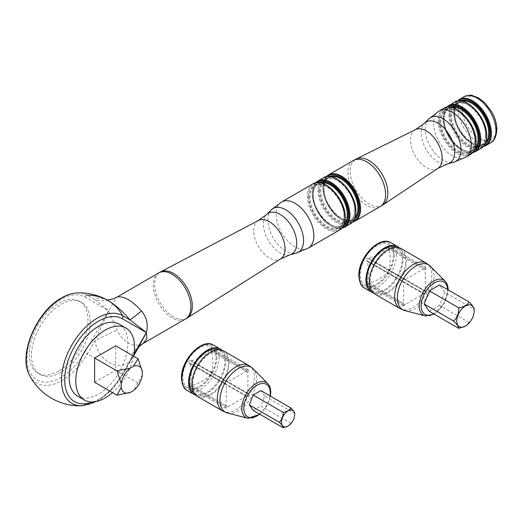 <?xml version="1.0" encoding="UTF-8"?>
<svg xmlns="http://www.w3.org/2000/svg" width="523" height="523" viewBox="0 0 523 523"><rect width="100%" height="100%" fill="white"/><g stroke="black" fill="none" stroke-linecap="round" stroke-linejoin="round"><path stroke-width="0.39" stroke-dasharray="2.62 1.96" d="M143.047 343.519L141.543 344.278C131.848 347.324 123.735 342.637 117.204 330.229L108.673 310.884L116.394 297.352M462.025 108.719A24.326 14.049 60 0 1 479.225 98.782A24.326 14.049 60 0 1 496.432 128.58A24.326 14.049 60 0 1 479.225 138.51A24.326 14.049 60 0 1 462.025 108.719M107.123 300.025L109.464 301.366C102.175 297.633 97.317 297.057 94.879 299.633L108.673 310.767M108.653 310.832L84.739 352.26A47.835 27.621 -60 0 1 60.818 377.514A47.835 27.621 -60 0 1 26.993 357.98A47.835 27.621 -60 0 1 60.818 299.391A47.835 27.621 -60 0 1 84.739 297.025L108.706 310.806M60.818 372.376A41.546 23.986 -60 0 1 40.042 374.435A41.546 23.986 -60 0 1 33.675 341.14A41.546 23.986 -60 0 1 60.818 304.53A41.546 23.986 -60 0 1 81.595 302.471A41.546 23.986 -60 0 1 87.962 335.766A41.546 23.986 -60 0 1 60.818 372.376M29.504 375.213A50.653 29.242 120 0 0 62.054 380.522A50.653 29.242 120 0 0 87.38 353.79L84.739 352.26M58.602 371.095A41.546 23.986 -60 0 1 37.826 373.154A41.546 23.986 -60 0 1 31.458 339.858A41.546 23.986 -60 0 1 58.602 303.248A41.546 23.986 -60 0 1 79.372 301.189A41.546 23.986 -60 0 1 85.746 334.485A41.546 23.986 -60 0 1 58.602 371.095M94.63 382.293L115.694 370.134L122.598 374.122A50.653 29.242 -60 0 1 97.271 400.853A50.653 29.242 -60 0 1 82.327 405.711M77.737 396.192A41.546 23.986 120 0 0 98.514 394.139A41.546 23.986 120 0 0 125.651 357.523A41.546 23.986 120 0 0 119.283 324.234M133.6 356.15A41.546 23.986 -60 0 1 112.537 392.636M142.302 375.102L138.052 383.039L115.694 370.134L115.694 345.814M108.673 310.884L94.879 340.8C98.886 361.06 118.074 372.049 130.096 361.132L137.333 349.357M113.001 298.934A37.63 32.89 -110.2 0 1 94.879 299.633L87.38 295.305A50.653 29.242 120 0 0 76.999 292.952M138.052 383.039L133.3 390.694M107.882 365.629L87.38 353.79L94.879 340.8A37.63 5.021 -27.4 0 1 117.204 330.229M92.931 401.958A47.835 27.621 120 0 0 98.514 399.271A47.835 27.621 120 0 0 122.428 374.023L122.925 374.311L122.598 374.122L130.096 361.132A37.63 27.941 -112.9 0 1 141.543 344.278M211.449 349.92L211.004 348.194L209.775 350.266A44.481 25.679 180 0 1 191.581 360.772L190.392 360.609C188.607 360.537 188.188 361.262 189.156 362.792L189.869 363.733A44.481 25.679 60 0 1 191.215 375.017A44.481 25.679 60 0 1 189.869 384.745L188.685 386.843L191.581 385.732A44.481 25.679 0 0 0 209.775 375.226L210.194 374.939L246.993 396.186A1.255 0.726 120 0 0 246.993 396.186A1.255 0.726 120 0 0 247.961 395.852A1.255 0.726 120 0 0 248.503 394.59A1.255 0.726 120 0 0 248.248 394.015A1.255 0.726 120 0 0 248.235 394.009A1.569 0.902 120 0 0 248.235 394.009L211.449 372.768L211.488 372.265L211.397 373.161L211.449 372.768L248.222 394.002A1.569 0.902 120 0 1 247.895 393.283L247.895 372.278L211.488 351.253L211.449 349.92L248.235 371.16A1.255 0.726 120 0 0 248.503 370.264A1.255 0.726 120 0 0 248.248 369.689A1.255 0.726 120 0 0 246.98 370.434L210.194 349.194M246.967 396.173A1.569 0.902 120 0 0 246.183 396.251L209.775 375.226L210.194 374.939L246.98 396.179A1.569 0.902 120 0 0 246.967 396.173L210.194 374.939L211.397 373.161M215.986 357.68A23.463 13.546 -60 0 1 199.394 386.419A23.463 13.546 -60 0 1 182.802 376.835A23.463 13.546 -60 0 1 199.394 348.096A23.463 13.546 -60 0 1 215.986 357.68M247.895 393.283L211.488 372.265A44.481 25.679 -120 0 0 212.835 362.537A44.481 25.679 -120 0 0 211.488 351.253M290.814 423.284L260.885 406.005L264.723 396.107L294.658 413.386C294.73 417.432 293.449 420.734 290.814 423.284L288.003 426.095M195.792 395.257A26.261 15.16 120 0 0 215.332 386.262A26.261 15.16 120 0 0 225.727 361.014A26.261 15.16 120 0 0 221.844 350.135M194.02 393.087A25.084 14.481 120 0 0 194.615 393.459A25.084 14.481 120 0 0 213.94 386.739A25.084 14.481 120 0 0 224.89 361.498A25.084 14.481 120 0 0 219.699 350.011A25.084 14.481 120 0 0 219.078 349.691M192.745 383.902A25.084 14.481 120 0 0 197.936 395.381A25.084 14.481 120 0 0 217.267 388.661A25.084 14.481 120 0 0 228.218 363.42A25.084 14.481 120 0 0 223.02 351.933A25.084 14.481 120 0 0 203.695 358.654A25.084 14.481 120 0 0 192.745 383.902M197.348 396.401A26.261 15.16 120 0 0 217.588 389.367A26.261 15.16 120 0 0 229.048 362.936A26.261 15.16 120 0 0 223.609 350.913M253.204 410.437L260.885 406.005M264.723 396.107L260.885 390.642M209.775 350.266L246.183 371.284L227.989 381.79A1.569 0.902 120 0 1 227.204 381.868A1.569 0.902 120 0 1 227.191 381.855L190.392 360.609L227.191 381.855A1.255 0.726 120 0 0 227.185 381.849A1.255 0.726 120 0 0 225.929 382.575A1.255 0.726 120 0 0 225.929 384.026L189.136 362.779L225.943 384.032A1.569 0.902 120 0 1 225.956 384.039L189.176 362.805M190.411 360.622L227.204 381.868M248.235 371.16A1.569 0.902 120 0 0 247.895 372.278M246.183 396.251L227.989 406.75A1.569 0.902 120 0 0 227.191 407.6L190.411 386.366M189.156 385.641L225.943 406.881A1.255 0.726 120 0 0 225.929 408.345A1.255 0.726 120 0 0 227.191 407.6M225.943 406.881A1.569 0.902 120 0 0 226.276 405.763L226.276 384.758A1.569 0.902 120 0 0 225.956 384.039M246.183 371.284A1.569 0.902 120 0 0 246.98 370.434M388.824 247.51L425.611 268.75A1.569 0.902 120 0 0 425.271 269.868L425.271 290.873L388.864 269.855A44.481 25.679 -120 0 0 390.21 260.127A44.481 25.679 -120 0 0 388.864 248.85L388.38 245.784L387.151 247.856A44.481 25.679 180 0 1 368.963 258.362L367.787 258.212L404.56 279.445A1.255 0.726 120 0 0 404.56 279.445A1.255 0.726 120 0 0 403.305 280.171A1.255 0.726 120 0 0 403.305 281.616A1.255 0.726 120 0 0 403.318 281.622A1.569 0.902 120 0 0 403.318 281.622L366.531 260.382L367.251 261.33A44.481 25.679 60 0 1 368.591 272.607A44.481 25.679 60 0 1 367.251 282.335L366.067 284.44L368.963 283.322A44.481 25.679 0 0 0 387.151 272.823L388.772 270.757L388.864 269.855L388.772 270.757M425.611 268.75A1.255 0.726 120 0 0 425.885 267.854A1.255 0.726 120 0 0 425.624 267.286A1.255 0.726 120 0 0 424.356 268.024L387.576 246.791M424.369 293.776L387.576 272.535L424.356 293.769A1.569 0.902 120 0 0 424.343 293.763A1.255 0.726 120 0 0 424.369 293.776A1.255 0.726 120 0 0 425.336 293.442A1.255 0.726 120 0 0 425.885 292.18A1.255 0.726 120 0 0 425.624 291.605A1.255 0.726 120 0 0 425.611 291.599L388.824 270.358L425.598 291.592A1.569 0.902 120 0 0 425.611 291.599L388.831 270.365M387.576 272.535L387.151 272.823L423.558 293.841L405.371 304.34A1.569 0.902 120 0 0 404.573 305.197L367.787 283.956M393.361 255.27A23.463 13.546 -60 0 1 376.769 284.009A23.463 13.546 -60 0 1 360.177 274.431A23.463 13.546 -60 0 1 376.769 245.692A23.463 13.546 -60 0 1 393.361 255.27M469.026 322.443L439.542 305.419L444.661 292.22L474.152 309.243C474.243 314.637 472.537 319.037 469.026 322.443L465.28 326.189M373.174 292.847A26.261 15.16 120 0 0 392.714 283.858A26.261 15.16 120 0 0 403.102 258.61A26.261 15.16 120 0 0 399.219 247.732M371.395 290.677A25.084 14.481 120 0 0 371.99 291.056A25.084 14.481 120 0 0 391.322 284.335A25.084 14.481 120 0 0 402.272 259.088A25.084 14.481 120 0 0 397.075 247.608A25.084 14.481 120 0 0 396.454 247.281M370.121 281.492A25.084 14.481 120 0 0 375.318 292.972A25.084 14.481 120 0 0 394.649 286.251A25.084 14.481 120 0 0 405.593 261.01A25.084 14.481 120 0 0 400.402 249.523A25.084 14.481 120 0 0 381.071 256.244A25.084 14.481 120 0 0 370.121 281.492M374.73 293.991A26.261 15.16 120 0 0 394.963 286.957A26.261 15.16 120 0 0 406.43 260.526A26.261 15.16 120 0 0 400.991 248.51M429.298 311.329L439.542 305.419M444.661 292.22L439.542 284.937M366.531 283.231L403.318 304.471A1.569 0.902 120 0 0 403.658 303.353L403.658 282.348A1.569 0.902 120 0 0 403.331 281.629L366.531 260.382C365.564 258.852 365.982 258.133 367.787 258.212L404.586 279.459A1.569 0.902 120 0 0 404.586 279.459A1.569 0.902 120 0 0 405.371 279.38L423.558 268.881A1.569 0.902 120 0 0 424.356 268.024M425.271 290.873A1.569 0.902 120 0 0 425.598 291.592M387.569 272.529L424.343 293.763A1.569 0.902 120 0 0 423.558 293.841M403.318 304.471A1.255 0.726 120 0 0 403.305 305.935A1.255 0.726 120 0 0 404.573 305.197M415.576 129.573A22.378 12.918 -120 0 0 410.529 140.04A22.378 12.918 -120 0 0 420.564 162.843A22.378 12.918 -120 0 0 437.941 168.308M447.845 163.804A23.685 13.676 60 0 1 430.364 155.377A23.685 13.676 60 0 1 421.185 132.822A23.685 13.676 60 0 1 424.434 123.251M382.81 204.97A26.568 15.337 60 0 1 362.178 198.485A26.568 15.337 60 0 1 350.26 171.413A26.568 15.337 60 0 1 356.261 158.985M353.43 160.502A26.653 15.389 -120 0 0 347.913 172.701A26.653 15.389 -120 0 0 359.543 199.525A26.653 15.389 -120 0 0 380.084 206.663M355.065 221.105A26.653 15.389 60 0 1 334.53 213.966A26.653 15.389 60 0 1 322.894 187.142A26.653 15.389 60 0 1 328.411 174.944M327.11 176.558A26.026 15.023 -120 0 0 322.894 187.659A26.026 15.023 -120 0 0 333.452 212.979A26.026 15.023 -120 0 0 353.012 221.432M354.3 219.34A24.771 14.304 60 0 1 335.008 213.528A24.771 14.304 60 0 1 323.783 188.169A24.771 14.304 60 0 1 329.562 176.493M331.177 176.709A24.143 13.938 -120 0 0 328.784 177.63A24.143 13.938 -120 0 0 323.783 188.679A24.143 13.938 -120 0 0 334.321 212.979A24.143 13.938 -120 0 0 352.927 219.444A24.143 13.938 -120 0 0 354.921 217.83M354.823 210.187A24.143 13.938 60 0 1 349.822 221.242A24.143 13.938 60 0 1 331.216 214.77A24.143 13.938 60 0 1 320.677 190.47A24.143 13.938 60 0 1 325.679 179.422A24.143 13.938 60 0 1 344.284 185.887A24.143 13.938 60 0 1 354.823 210.187M319.788 190.47A24.771 14.304 -120 0 0 337.302 220.811A24.771 14.304 -120 0 0 354.823 210.697A24.771 14.304 -120 0 0 337.302 180.357A24.771 14.304 -120 0 0 319.788 190.47M318.906 189.96A26.026 15.023 60 0 1 337.302 179.337A26.026 15.023 60 0 1 355.705 211.214A26.026 15.023 60 0 1 337.302 221.837A26.026 15.023 60 0 1 318.906 189.96M323.534 177.761A26.653 15.389 -120 0 0 318.017 189.96A26.653 15.389 -120 0 0 329.647 216.784A26.653 15.389 -120 0 0 350.188 223.922M344.422 227.25A26.653 15.389 60 0 1 323.887 220.111A26.653 15.389 60 0 1 312.251 193.288A26.653 15.389 60 0 1 317.768 181.089M316.467 182.704A26.026 15.023 -120 0 0 312.251 193.804A26.026 15.023 -120 0 0 322.809 219.124A26.026 15.023 -120 0 0 342.375 227.577M343.657 225.485A24.771 14.304 60 0 1 324.365 219.673A24.771 14.304 60 0 1 313.14 194.314A24.771 14.304 60 0 1 318.919 182.638M320.534 182.854A24.143 13.938 -120 0 0 318.141 183.769A24.143 13.938 -120 0 0 313.14 194.824A24.143 13.938 -120 0 0 323.678 219.124A24.143 13.938 -120 0 0 342.284 225.59A24.143 13.938 -120 0 0 344.278 223.975M344.18 216.332A24.143 13.938 60 0 1 339.179 227.381A24.143 13.938 60 0 1 320.573 220.915A24.143 13.938 60 0 1 310.034 196.615A24.143 13.938 60 0 1 315.036 185.567A24.143 13.938 60 0 1 333.641 192.033A24.143 13.938 60 0 1 344.18 216.332M309.145 196.615A24.771 14.304 -120 0 0 326.666 226.956A24.771 14.304 -120 0 0 344.18 216.842A24.771 14.304 -120 0 0 326.666 186.502A24.771 14.304 -120 0 0 309.145 196.615M308.263 196.105A26.026 15.023 60 0 1 326.666 185.482A26.026 15.023 60 0 1 345.069 217.352A26.026 15.023 60 0 1 326.666 227.982A26.026 15.023 60 0 1 308.263 196.105M312.891 183.906A26.653 15.389 -120 0 0 307.374 196.105A26.653 15.389 -120 0 0 319.004 222.929A26.653 15.389 -120 0 0 339.545 230.068M308.322 248.092A26.653 15.389 60 0 1 287.787 240.953A26.653 15.389 60 0 1 276.151 214.129A26.653 15.389 60 0 1 281.675 201.93M271.306 209.854A25.261 14.585 -120 0 0 267.848 220.065A25.261 14.585 -120 0 0 277.635 244.117A25.261 14.585 -120 0 0 296.28 253.106M289.945 254.819A23.561 13.605 60 0 1 272.561 246.438A23.561 13.605 60 0 1 263.429 224.001A23.561 13.605 60 0 1 266.665 214.482M258.512 220.451A22.201 12.82 -120 0 0 253.655 230.754A22.201 12.82 -120 0 0 263.514 253.269A22.201 12.82 -120 0 0 280.707 258.892M187.123 318.023A26.621 15.37 60 0 1 166.51 311.283A26.621 15.37 60 0 1 154.69 284.283A26.621 15.37 60 0 1 160.509 271.927M158.737 272.901A26.653 15.389 -120 0 0 153.219 285.107A26.653 15.389 -120 0 0 164.85 311.93A26.653 15.389 -120 0 0 185.39 319.069M428.729 118.969A25.261 14.585 -120 0 0 425.264 129.174A25.261 14.585 -120 0 0 435.058 153.232A25.261 14.585 -120 0 0 453.703 162.215M465.745 157.207A26.653 15.389 60 0 1 445.21 150.068A26.653 15.389 60 0 1 433.574 123.245A26.653 15.389 60 0 1 439.098 111.039M443.707 108.379A26.653 15.389 -120 0 0 438.189 120.578A26.653 15.389 -120 0 0 449.826 147.401A26.653 15.389 -120 0 0 470.36 154.54M439.078 120.578A26.026 15.023 60 0 1 457.481 109.954A26.026 15.023 60 0 1 475.884 141.831A26.026 15.023 60 0 1 457.481 152.454A26.026 15.023 60 0 1 439.078 120.578M439.961 121.094A24.771 14.304 -120 0 0 457.481 151.428A24.771 14.304 -120 0 0 474.995 141.315A24.771 14.304 -120 0 0 457.481 110.981A24.771 14.304 -120 0 0 439.961 121.094M474.995 140.805A24.143 13.938 60 0 1 469.994 151.86A24.143 13.938 60 0 1 451.388 145.387A24.143 13.938 60 0 1 440.85 121.094A24.143 13.938 60 0 1 445.851 110.039A24.143 13.938 60 0 1 464.457 116.505A24.143 13.938 60 0 1 474.995 140.805M451.349 107.326A24.143 13.938 -120 0 0 448.956 108.248A24.143 13.938 -120 0 0 443.955 119.296A24.143 13.938 -120 0 0 454.494 143.596A24.143 13.938 -120 0 0 473.099 150.068A24.143 13.938 -120 0 0 475.093 148.454M474.472 149.957A24.771 14.304 60 0 1 455.18 144.145A24.771 14.304 60 0 1 443.955 118.786A24.771 14.304 60 0 1 449.734 107.11M447.283 107.176A26.026 15.023 -120 0 0 443.066 118.276A26.026 15.023 -120 0 0 453.631 143.596A26.026 15.023 -120 0 0 473.191 152.049M475.237 151.729A26.653 15.389 60 0 1 454.703 144.583A26.653 15.389 60 0 1 443.066 117.76A26.653 15.389 60 0 1 448.59 105.561M454.35 102.233A26.653 15.389 -120 0 0 448.832 114.432A26.653 15.389 -120 0 0 460.469 141.256A26.653 15.389 -120 0 0 481.003 148.395M449.721 114.432A26.026 15.023 60 0 1 468.124 103.809A26.026 15.023 60 0 1 486.527 135.686A26.026 15.023 60 0 1 468.124 146.309A26.026 15.023 60 0 1 449.721 114.432M450.604 114.949A24.771 14.304 -120 0 0 468.124 145.283A24.771 14.304 -120 0 0 485.638 135.169A24.771 14.304 -120 0 0 468.124 104.835A24.771 14.304 -120 0 0 450.604 114.949M485.638 134.659A24.143 13.938 60 0 1 480.637 145.714A24.143 13.938 60 0 1 462.031 139.242A24.143 13.938 60 0 1 451.493 114.949A24.143 13.938 60 0 1 456.494 103.894A24.143 13.938 60 0 1 475.1 110.36A24.143 13.938 60 0 1 485.638 134.659M461.992 101.181A24.143 13.938 -120 0 0 459.599 102.103A24.143 13.938 -120 0 0 454.598 113.158A24.143 13.938 -120 0 0 465.137 137.451A24.143 13.938 -120 0 0 483.742 143.923A24.143 13.938 -120 0 0 485.736 142.308M485.115 143.812A24.771 14.304 60 0 1 465.823 138.007A24.771 14.304 60 0 1 454.598 112.641A24.771 14.304 60 0 1 460.377 100.965M457.926 101.031A26.026 15.023 -120 0 0 453.709 112.131A26.026 15.023 -120 0 0 464.267 137.451A26.026 15.023 -120 0 0 483.834 145.904M485.88 145.584A26.653 15.389 60 0 1 465.346 138.438A26.653 15.389 60 0 1 453.709 111.621A26.653 15.389 60 0 1 459.227 99.416M463.757 96.801A26.653 15.389 -120 0 0 458.24 109.006A26.653 15.389 -120 0 0 469.87 135.823A26.653 15.389 -120 0 0 490.411 142.969M84.739 297.025A3.138 2.563 120 0 1 87.38 295.305M122.428 374.023L133.98 354.019M227.525 413.02A25.889 14.945 120 0 0 246.595 403.736A25.889 14.945 120 0 0 256.577 379.136A25.889 14.945 120 0 0 253.093 368.741M249 365.57A26.261 15.16 -60 0 1 254.44 377.593A26.261 15.16 -60 0 1 242.979 404.024A26.261 15.16 -60 0 1 222.739 411.058M267.769 383.627A20.26 11.696 -60 0 1 270.502 391.766A20.26 11.696 -60 0 1 262.683 411.019A20.26 11.696 -60 0 1 247.758 418.289M259.552 414.105A18.73 10.813 120 0 0 270.045 395.931M187.371 390.642A26.261 15.16 120 0 0 207.611 383.607A26.261 15.16 120 0 0 219.072 357.176A26.261 15.16 120 0 0 213.632 345.154M216.855 357.176A24.692 14.258 -60 0 1 199.394 387.419A24.692 14.258 -60 0 1 181.932 377.338A24.692 14.258 -60 0 1 199.394 347.095A24.692 14.258 -60 0 1 216.855 357.176M191.581 385.732L227.989 406.75M226.276 405.763L189.869 384.745M189.869 363.733L226.276 384.758M227.989 381.79L191.581 360.772M404.907 310.61A25.889 14.945 120 0 0 423.97 301.326A25.889 14.945 120 0 0 433.959 276.726A25.889 14.945 120 0 0 430.468 266.331M426.376 263.167A26.261 15.16 -60 0 1 431.815 275.19A26.261 15.16 -60 0 1 420.355 301.614A26.261 15.16 -60 0 1 400.115 308.648M445.151 281.217A20.26 11.696 -60 0 1 447.878 289.356A20.26 11.696 -60 0 1 440.059 308.609A20.26 11.696 -60 0 1 425.14 315.879M433.652 313.846A18.73 10.813 120 0 0 447.668 290.487A18.73 10.813 120 0 0 447.642 289.611M364.753 288.232A26.261 15.16 120 0 0 384.987 281.197A26.261 15.16 120 0 0 396.447 254.766A26.261 15.16 120 0 0 391.008 242.744M394.231 254.766A24.692 14.258 -60 0 1 376.769 285.009A24.692 14.258 -60 0 1 359.314 274.928A24.692 14.258 -60 0 1 376.769 244.686A24.692 14.258 -60 0 1 394.231 254.766M368.963 283.322L405.371 304.34M403.658 303.353L367.251 282.335M367.251 261.33L403.658 282.348M367.787 258.212L404.573 279.452M405.371 279.38L368.963 258.362M387.151 247.856L423.558 268.881M425.271 269.868L388.864 248.85M326.189 176.722L322.711 187.397L324.626 198.054L328.196 205.872L335.001 214.803L341.048 219.595L346.383 221.922L352.41 222.144M323.966 188.424C323.07 205.009 343.833 226.374 352.927 219.444L349.822 221.242C352.927 219.405 354.529 215.803 354.64 210.442C355.535 193.856 334.766 172.498 325.679 179.422L328.784 177.63C325.679 179.467 324.07 183.063 323.966 188.424M315.546 182.867L312.068 193.543L313.983 204.199L317.553 212.018L324.358 220.941L330.405 225.74L335.746 228.061L341.767 228.29M313.323 194.569C312.427 211.155 333.19 232.513 342.284 225.59L339.179 227.381C342.284 225.544 343.886 221.948 343.997 216.587C344.892 200.002 324.123 178.644 315.036 185.567L318.141 183.769C315.036 185.613 313.427 189.208 313.323 194.569M474.812 141.06C474.701 146.42 473.099 150.023 469.994 151.86L473.099 150.068C464.006 156.992 443.243 135.634 444.138 119.041C444.243 113.681 445.851 110.085 448.956 108.248L445.851 110.039C454.945 103.116 475.708 124.474 474.812 141.06M446.361 107.339L442.883 118.021L444.798 128.671L448.368 136.49L455.173 145.42L461.221 150.212L466.562 152.539L472.583 152.762M485.455 134.914C485.344 140.275 483.742 143.877 480.637 145.714L483.742 143.923C474.649 150.846 453.886 129.488 454.781 112.896C454.886 107.535 456.494 103.94 459.599 102.103L456.494 103.894C465.588 96.971 486.351 118.329 485.455 134.914M457.004 101.201L453.526 111.876L455.441 122.526L459.011 130.345L465.816 139.275L471.864 144.067L477.205 146.394L483.226 146.617M40.042 374.435L37.826 373.154M96.48 401.474L97.86 400.71C107.673 394.872 116.028 386.072 122.925 374.311L133.692 355.66M81.595 302.471L79.372 301.189M259.898 414.301L266.658 406.09L270.391 396.133M194.615 393.459L197.936 395.381M219.699 350.011L223.02 351.933M248.248 394.015L211.455 372.768M225.929 408.345L188.685 386.843M248.248 369.689L211.004 348.187M434.136 314.12L444.034 303.68L448.126 289.892M371.99 291.056L375.318 292.972M397.075 247.608L400.402 249.523M403.305 305.935L366.067 284.44M403.305 281.616L366.512 260.376M425.624 267.286L388.386 245.784"/><path stroke-width="0.78" d="M289.945 254.819L296.28 253.106A25.261 14.585 -120 0 0 303.569 240.691A25.261 14.585 -120 0 0 291.272 213.985A25.261 14.585 -120 0 0 271.306 209.854L266.665 214.482A23.561 13.605 60 0 1 285.277 218.333A23.561 13.605 60 0 1 296.75 243.234A23.561 13.605 60 0 1 289.945 254.819L280.707 258.892A22.201 12.82 -120 0 0 285.048 248.883A22.201 12.82 -120 0 0 275.529 226.721A22.201 12.82 -120 0 0 258.512 220.451L160.509 271.927A26.621 15.37 60 0 1 180.912 279.445A26.621 15.37 60 0 1 192.333 306.02A26.621 15.37 60 0 1 187.123 318.023L185.39 319.069A26.653 15.389 -120 0 0 190.908 306.87A26.653 15.389 -120 0 0 179.278 280.047A26.653 15.389 -120 0 0 158.737 272.901L117.204 296.992C123.709 295.783 131.822 300.47 141.543 311.041C146.839 317.566 148.447 324.731 146.362 332.53L146.898 338.897L143.047 343.519C139.916 345.71 138.013 347.658 137.333 349.357L146.362 332.641M87.38 295.305A56.438 46.083 120 0 1 107.882 300.457L109.464 301.366C116.714 306.027 123.591 312.224 130.096 319.965L146.362 332.53M107.882 300.457A56.438 46.083 120 0 1 107.888 300.457A56.438 56.438 0 0 0 76.999 292.952A50.653 29.242 120 0 0 62.054 297.809A50.653 29.242 120 0 0 36.734 324.548A50.653 29.242 120 0 0 29.504 375.213L29.504 375.213A56.438 56.438 0 0 0 82.327 405.711L82.327 405.711A50.653 29.242 -60 0 1 71.945 344.879A50.653 29.242 -60 0 1 97.271 318.141A50.653 29.242 -60 0 1 122.598 315.631A3.138 2.563 120 0 1 122.428 318.788A47.835 27.621 120 0 0 98.514 321.155A47.835 27.621 120 0 0 64.8 376.442A47.835 27.621 120 0 0 92.931 401.958M125.938 328.071L119.283 324.234A41.546 23.986 120 0 0 98.514 326.293A41.546 23.986 120 0 0 71.37 362.903A41.546 23.986 120 0 0 77.737 396.192L84.386 400.036A41.546 23.986 -60 0 1 78.019 366.741A41.546 23.986 -60 0 1 105.162 330.131A41.546 23.986 -60 0 1 125.938 328.071A41.546 23.986 -60 0 1 133.6 356.15M112.537 392.636A41.546 23.986 -60 0 1 105.162 397.977A41.546 23.986 -60 0 1 84.386 400.036M94.63 357.974L94.63 382.293L116.989 395.205L121.238 387.268L121.238 383.725L116.989 370.879L94.63 357.974L115.694 345.814L138.052 358.719L142.302 371.565L142.302 375.102A15.049 8.688 -60 0 1 133.3 390.694L130.24 392.459L116.989 395.205M116.989 370.879L130.24 368.14L133.3 366.368L138.052 358.719M133.3 366.368A15.049 8.688 -60 0 1 142.302 371.565M121.238 383.725A15.049 8.688 -60 0 1 130.24 368.14M130.24 392.459A15.049 8.688 -60 0 1 121.238 387.268M146.401 332.569L122.428 318.788M117.204 296.992A37.63 32.89 -110.2 0 1 113.001 298.934L116.394 297.352M141.543 311.041L130.096 319.965L122.598 315.631A56.438 46.083 120 0 0 107.888 300.457L109.464 301.366M294.658 414.667A9.296 5.367 -60 0 1 288.081 426.049A9.296 5.367 -60 0 1 281.511 422.257A9.296 5.367 -60 0 1 288.081 410.875A9.296 5.367 -60 0 1 294.658 414.667L294.658 413.386C294.704 412.327 293.423 410.503 290.814 407.92L260.885 390.642L253.204 395.074L249.36 404.972L253.204 410.437L283.133 427.716C283.204 426.69 281.93 424.866 279.295 422.257L249.36 404.972M288.081 426.049L283.133 427.716M221.844 350.135A26.261 15.16 120 0 0 220.288 348.998A26.261 15.16 120 0 0 200.048 356.032A26.261 15.16 120 0 0 188.587 382.457A26.261 15.16 120 0 0 194.026 394.479A26.261 15.16 120 0 0 195.792 395.257M219.078 349.691A25.084 14.481 120 0 0 199.976 357.157A25.084 14.481 120 0 0 189.418 381.98A25.084 14.481 120 0 0 194.02 393.087M191.908 384.379A26.261 15.16 120 0 0 197.348 396.401L222.739 411.058A26.261 15.16 -60 0 1 217.3 399.036A26.261 15.16 -60 0 1 228.767 372.611A26.261 15.16 -60 0 1 249 365.57L223.609 350.913A26.261 15.16 120 0 0 203.375 357.948A26.261 15.16 120 0 0 191.908 384.379M279.295 422.257C281.904 419.76 283.185 416.458 283.133 412.359L253.204 395.074M283.133 412.359C287.035 411.653 289.592 410.176 290.814 407.92M474.152 311.035A12.291 7.093 -60 0 1 465.463 326.084A12.291 7.093 -60 0 1 456.775 321.07A12.291 7.093 -60 0 1 465.463 306.02A12.291 7.093 -60 0 1 474.152 311.035L474.152 309.243C474.217 307.825 472.511 305.399 469.026 301.961L439.542 284.937L429.298 290.847L424.179 304.046L429.298 311.329L458.789 328.352C458.887 326.98 457.18 324.554 453.67 321.07L424.179 304.046M465.463 326.084L458.789 328.352M399.219 247.732A26.261 15.16 120 0 0 397.663 246.588A26.261 15.16 120 0 0 377.423 253.622A26.261 15.16 120 0 0 365.963 280.053A26.261 15.16 120 0 0 371.402 292.069A26.261 15.16 120 0 0 373.174 292.847M396.454 247.281A25.084 14.481 120 0 0 377.351 254.747A25.084 14.481 120 0 0 366.793 279.57A25.084 14.481 120 0 0 371.395 290.677M369.29 281.969A26.261 15.16 120 0 0 374.73 293.991L400.115 308.648A26.261 15.16 -60 0 1 394.675 296.626A26.261 15.16 -60 0 1 406.142 270.201A26.261 15.16 -60 0 1 426.376 263.167L400.991 248.51A26.261 15.16 120 0 0 380.751 255.544A26.261 15.16 120 0 0 369.29 281.969M453.67 321.07C457.148 317.742 458.854 313.342 458.789 307.87L429.298 290.847M458.789 307.87C463.986 306.936 467.405 304.961 469.026 301.961M442.177 158.312A22.378 12.918 -120 0 0 432.671 136.078A22.378 12.918 -120 0 0 415.576 129.573L424.434 123.251A23.685 13.676 60 0 1 443.144 127.122A23.685 13.676 60 0 1 454.683 152.16A23.685 13.676 60 0 1 447.845 163.804L437.941 168.308A22.378 12.918 -120 0 0 442.177 158.312M415.576 129.573L356.261 158.985A26.568 15.337 60 0 1 376.553 166.706A26.568 15.337 60 0 1 387.837 193.105A26.568 15.337 60 0 1 382.81 204.97L380.084 206.663A26.653 15.389 -120 0 0 385.601 194.464A26.653 15.389 -120 0 0 373.971 167.641A26.653 15.389 -120 0 0 353.43 160.502L328.411 174.944A26.653 15.389 60 0 1 348.952 182.082A26.653 15.389 60 0 1 360.589 208.906A26.653 15.389 60 0 1 355.065 221.105L380.084 206.663M353.012 221.432A26.026 15.023 -120 0 0 359.7 208.906A26.026 15.023 -120 0 0 347.52 181.88A26.026 15.023 -120 0 0 327.11 176.558M329.562 176.493A24.771 14.304 60 0 1 348.41 183.906A24.771 14.304 60 0 1 358.811 208.396A24.771 14.304 60 0 1 354.3 219.34M354.921 217.83A24.143 13.938 -120 0 0 357.928 208.396A24.143 13.938 -120 0 0 348.795 185.678A24.143 13.938 -120 0 0 331.177 176.709M355.705 211.723A26.653 15.389 -120 0 0 344.075 184.9A26.653 15.389 -120 0 0 323.534 177.761C334.661 170.008 356.706 193.333 355.895 211.469C355.823 217.47 353.927 221.621 350.188 223.922A26.653 15.389 -120 0 0 355.705 211.723M323.534 177.761L317.768 181.089A26.653 15.389 60 0 1 338.309 188.228A26.653 15.389 60 0 1 349.946 215.051A26.653 15.389 60 0 1 344.422 227.25L350.188 223.922M342.375 227.577A26.026 15.023 -120 0 0 349.057 215.051A26.026 15.023 -120 0 0 336.877 188.025A26.026 15.023 -120 0 0 316.467 182.704M318.919 182.638A24.771 14.304 60 0 1 337.766 190.052A24.771 14.304 60 0 1 348.168 214.541A24.771 14.304 60 0 1 343.657 225.485M344.278 223.975A24.143 13.938 -120 0 0 347.285 214.541A24.143 13.938 -120 0 0 338.159 191.823A24.143 13.938 -120 0 0 320.534 182.854M345.069 217.869A26.653 15.389 -120 0 0 333.432 191.045A26.653 15.389 -120 0 0 312.891 183.906C324.018 176.153 346.063 199.472 345.252 217.614C345.18 223.615 343.284 227.767 339.545 230.068A26.653 15.389 -120 0 0 345.069 217.869M312.891 183.906L281.675 201.93A26.653 15.389 60 0 1 302.209 209.069A26.653 15.389 60 0 1 313.846 235.893A26.653 15.389 60 0 1 308.322 248.092L296.28 253.106M447.845 163.804L453.703 162.215A25.261 14.585 -120 0 0 460.992 149.8A25.261 14.585 -120 0 0 448.688 123.101A25.261 14.585 -120 0 0 428.729 118.969L424.434 123.251M443.707 108.379C454.833 100.625 476.878 123.951 476.067 142.086C476.002 148.087 474.1 152.239 470.36 154.54A26.653 15.389 -120 0 0 475.884 142.341A26.653 15.389 -120 0 0 464.247 115.518A26.653 15.389 -120 0 0 443.707 108.379L439.098 111.039A26.653 15.389 60 0 1 459.632 118.185A26.653 15.389 60 0 1 471.269 145.008A26.653 15.389 60 0 1 465.745 157.207L453.703 162.215M475.093 148.454A24.143 13.938 -120 0 0 478.1 139.013A24.143 13.938 -120 0 0 468.974 116.296A24.143 13.938 -120 0 0 451.349 107.326M449.734 107.11A24.771 14.304 60 0 1 468.582 114.524A24.771 14.304 60 0 1 478.983 139.013A24.771 14.304 60 0 1 474.472 149.957M473.191 152.049A26.026 15.023 -120 0 0 479.872 139.523A26.026 15.023 -120 0 0 467.699 112.497A26.026 15.023 -120 0 0 447.283 107.176M448.59 105.561A26.653 15.389 60 0 1 469.124 112.7A26.653 15.389 60 0 1 480.761 139.523A26.653 15.389 60 0 1 475.237 151.729L481.003 148.395A26.653 15.389 -120 0 0 486.527 136.196A26.653 15.389 -120 0 0 474.891 109.372A26.653 15.389 -120 0 0 454.35 102.233L446.361 107.339M485.736 142.308A24.143 13.938 -120 0 0 488.744 132.868A24.143 13.938 -120 0 0 479.617 110.15A24.143 13.938 -120 0 0 461.992 101.181M460.377 100.965A24.771 14.304 60 0 1 479.225 108.379A24.771 14.304 60 0 1 489.626 132.868A24.771 14.304 60 0 1 485.115 143.812M483.834 145.904A26.026 15.023 -120 0 0 490.515 133.378A26.026 15.023 -120 0 0 478.342 106.352A26.026 15.023 -120 0 0 457.926 101.031M459.227 99.416A26.653 15.389 60 0 1 479.768 106.561A26.653 15.389 60 0 1 491.404 133.378A26.653 15.389 60 0 1 485.88 145.584L490.411 142.969A26.653 15.389 -120 0 0 495.935 130.763A26.653 15.389 -120 0 0 484.298 103.946A26.653 15.389 -120 0 0 463.757 96.801L457.004 101.201M107.882 365.629L115.694 370.134M133.98 354.019L146.348 332.595M259.898 414.301L247.758 418.289A20.26 11.696 -60 0 1 241.848 408.313A20.26 11.696 -60 0 1 251.753 386.857A20.26 11.696 -60 0 1 267.769 383.627L253.093 368.741A25.889 14.945 120 0 0 232.624 372.86A25.889 14.945 120 0 0 219.967 400.272A25.889 14.945 120 0 0 227.525 413.02L222.739 411.058M270.045 395.931A18.73 10.813 120 0 0 270.286 392.891A18.73 10.813 120 0 0 257.041 385.242A18.73 10.813 120 0 0 243.796 408.188A18.73 10.813 120 0 0 259.552 414.105M181.932 378.619A26.261 15.16 120 0 0 187.371 390.642C184.011 389.262 182.05 385.046 181.474 377.979C180.775 360.216 201.963 337.42 213.632 345.154A26.261 15.16 120 0 0 193.399 352.188A26.261 15.16 120 0 0 181.932 378.619M434.136 314.12L425.14 315.879A20.26 11.696 -60 0 1 419.224 305.903A20.26 11.696 -60 0 1 429.128 284.447A20.26 11.696 -60 0 1 445.151 281.217L430.468 266.331A25.889 14.945 120 0 0 409.999 270.456A25.889 14.945 120 0 0 397.349 297.868A25.889 14.945 120 0 0 404.907 310.61L400.115 308.648M447.642 289.611A18.73 10.813 120 0 0 434.038 283.067A18.73 10.813 120 0 0 421.172 305.778A18.73 10.813 120 0 0 433.652 313.846M359.314 276.209A26.261 15.16 120 0 0 364.753 288.232C361.393 286.852 359.425 282.636 358.85 275.569C358.157 257.806 379.345 235.01 391.008 242.744A26.261 15.16 120 0 0 370.774 249.785A26.261 15.16 120 0 0 359.314 276.209M356.261 158.985L353.43 160.502M328.411 174.944L326.189 176.722M317.768 181.089L315.546 182.867M281.675 201.93L271.306 209.854M258.512 220.451L266.665 214.482M160.509 271.927L158.737 272.901M185.39 319.069L143.047 343.519M280.707 258.892L187.123 318.023M339.545 230.068L308.322 248.092M437.941 168.308L382.81 204.97M439.098 111.039L428.729 118.969M470.36 154.54L465.745 157.207M454.35 102.233C465.477 94.48 487.521 117.806 486.71 135.941C486.638 141.942 484.743 146.094 481.003 148.395M463.757 96.801C468.333 95.206 471.112 94.768 472.106 95.493L478.584 97.925L484.69 102.613L491.587 111.569C495.013 117.61 496.765 123.578 496.85 129.488C496.294 136.804 494.15 141.302 490.411 142.969M76.999 292.952C71.939 293.233 66.761 294.9 61.466 297.96C36.466 311.433 17.86 354.94 29.504 375.213M82.327 405.711L96.48 401.474M133.692 355.66L137.333 349.357M107.123 300.025L113.001 298.934M341.767 228.29L344.422 227.25M352.41 222.144L355.065 221.105M472.583 152.762L475.237 151.729M483.226 146.617L485.88 145.584M270.391 396.133L270.744 392.25C270.744 388.602 269.75 385.726 267.769 383.627M187.371 390.642L194.026 394.479M247.758 418.289L227.525 413.02M213.632 345.154L220.288 348.998M253.093 368.741L249 365.57M448.126 289.892L448.126 289.847C448.119 286.192 447.132 283.316 445.151 281.217M364.753 288.232L371.402 292.069M425.14 315.879L404.907 310.61M391.008 242.744L397.663 246.588M430.468 266.331L426.376 263.167"/></g></svg>
